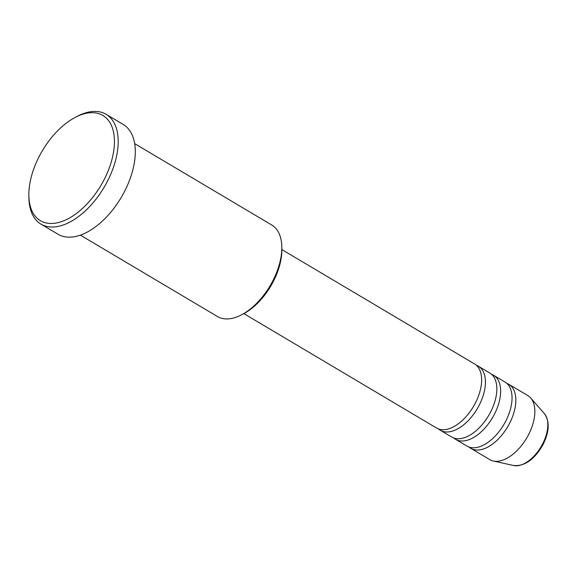 <?xml version="1.0" encoding="UTF-8"?>
<svg xmlns="http://www.w3.org/2000/svg" width="577" height="577" viewBox="0 0 577 577"><rect width="100%" height="100%" fill="white"/><g stroke="black" fill="none" stroke-linecap="round" stroke-linejoin="round"><path stroke-width="0.87" d="M243.84 313.614L436.573 428.033A37.238 20.714 -59.3 0 0 474.777 404.152A37.238 20.714 -59.3 0 0 474.597 363.986L281.864 249.574M438.585 428.978A37.238 20.714 -59.3 0 0 440.374 430.291A37.238 20.714 -59.3 0 0 478.578 406.41A37.238 20.714 -59.3 0 0 478.398 366.244A37.238 20.714 -59.3 0 0 476.386 365.299M440.374 430.291L451.784 437.056A37.238 20.714 -59.3 0 0 489.981 413.182A37.238 20.714 -59.3 0 0 489.801 373.016L478.398 366.244M453.789 438.008A37.238 20.714 -59.3 0 0 455.585 439.313A37.238 20.714 -59.3 0 0 493.782 415.44A37.238 20.714 -59.3 0 0 493.602 375.274A37.238 20.714 -59.3 0 0 491.59 374.329M455.585 439.313L466.988 446.086A37.238 20.714 -59.3 0 0 505.185 422.205A37.238 20.714 -59.3 0 0 505.005 382.039L493.602 375.274M468.993 447.031A37.238 20.714 -59.3 0 0 470.789 448.343A37.238 20.714 -59.3 0 0 508.986 424.463A37.238 20.714 -59.3 0 0 508.806 384.296A37.238 20.714 -59.3 0 0 506.801 383.352M281.814 246.891L281.857 249.214A50.538 28.114 120.7 0 1 272.546 282.946A50.538 28.114 120.7 0 1 243.523 313.787L241.467 314.862A53.199 29.593 -59.3 0 0 272.019 282.398A53.199 29.593 -59.3 0 0 281.814 246.891A53.199 29.593 -59.3 0 0 271.76 225.016L134.686 143.644M80.369 235.135L217.45 316.513A53.199 29.593 -59.3 0 0 241.467 314.862M40.116 154.708A61.176 34.036 -59.3 0 0 28.85 195.538A61.176 34.036 -59.3 0 0 56.496 222.967A61.176 34.036 -59.3 0 0 103.168 181.466A61.176 34.036 -59.3 0 0 111.52 125.714A61.176 34.036 -59.3 0 0 75.248 117.376A61.176 34.036 -59.3 0 0 40.116 154.708M75.248 117.376L77.311 116.294A63.838 35.514 120.7 0 1 106.132 114.318A63.838 35.514 120.7 0 1 106.435 183.176A63.838 35.514 120.7 0 1 40.953 224.107A63.838 35.514 120.7 0 1 28.893 197.853L28.85 195.538M40.953 224.107L58.061 234.262A63.838 35.514 -59.3 0 0 123.543 193.331A63.838 35.514 -59.3 0 0 123.24 124.473L106.132 114.318M470.789 448.343L489.794 459.624A37.238 20.714 -59.3 0 0 493.299 461.001A37.238 20.714 -59.3 0 0 527.991 435.75A37.238 20.714 -59.3 0 0 530.703 398A37.238 20.714 -59.3 0 0 527.818 395.584L508.806 384.296M544.421 413.695C549.946 421.563 549.376 432.05 542.719 445.163C534.244 459.66 524.558 466.454 513.645 465.531A30.639 17.043 -59.3 0 0 542.192 444.752A30.639 17.043 -59.3 0 0 544.421 413.695L530.703 398M513.645 465.531L493.299 461.001"/></g></svg>
